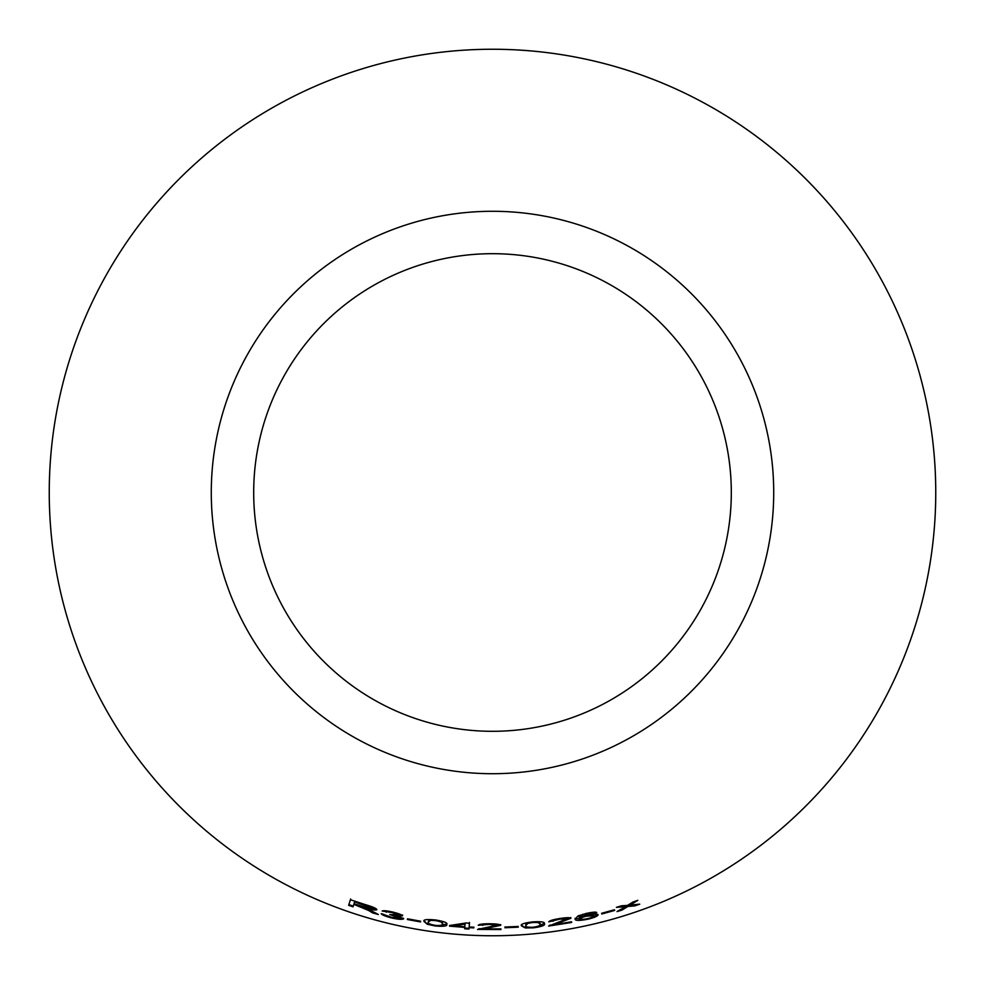 <?xml version="1.0" encoding="UTF-8"?>
<svg xmlns="http://www.w3.org/2000/svg" width="985" height="985" viewBox="0 0 985 985"><rect width="100%" height="100%" fill="white"/><g stroke="black" fill="none" stroke-linecap="round" stroke-linejoin="round"><path stroke-width="1.48" d="M492.5 49.25A443.25 443.25 0 0 1 876.367 714.125A443.25 443.25 0 0 1 108.633 714.125A443.25 443.25 0 0 1 492.5 49.25M492.5 211.282A281.217 281.217 0 0 1 736.041 633.109A281.217 281.217 0 0 1 248.959 633.109A281.217 281.217 0 0 1 492.5 211.282M639.758 904.156L630.08 905.116L637.824 900.339L632.936 902.051L627.457 905.424L621.572 905.769L616.388 907.357L625.278 906.729L617.016 911.593L622.04 910.066L627.925 906.434L634.746 905.917L639.758 904.156M614.665 910.436L614.443 909.746L601.589 913.304L601.81 913.994L614.665 910.436M598.117 914.72C597.6 913.772 594.017 913.981 587.38 915.336L579.242 917.897L579.057 916.986L582.812 914.265L582.96 914.991L596.725 912.467C595.617 911.839 592.219 912.147 586.531 913.39L578.06 915.902L575.129 919.017C574.895 920.79 579.18 920.84 587.996 919.202C594.644 917.528 598.018 916.025 598.117 914.72M579.242 917.897L582.96 914.991M548.768 921.837L559.837 919.128L566.547 919.042L548.608 926.072L571.632 922.465L571.534 921.788L554.469 924.583L570.931 918.279C570.106 917.417 566.412 917.491 559.849 918.525C553.435 919.497 549.741 920.606 548.768 921.837M521.447 925.838L525.313 927.932L533.39 927.845C541.996 926.602 545.653 925.198 544.36 923.647C545.111 921.948 541.147 921.381 532.454 921.923C523.835 923.019 520.166 924.312 521.447 925.838M518.258 927.168L518.221 926.454L504.948 927.033L504.973 927.759L518.258 927.168L518.208 926.429M478.242 925.26L489.57 924.373L496.255 925.371L477.59 929.434L500.909 929.569L500.885 928.88L483.586 928.892L500.7 925.321C499.986 924.336 496.292 923.832 489.644 923.782C483.155 923.708 479.35 924.201 478.242 925.26M469.156 926.996L469.451 923.216L465.917 923.007L449.603 925.506L449.554 926.159L464.785 927.39L464.686 928.793L469.008 929.052L469.106 927.648L473.859 927.882L473.908 927.23L469.156 926.996L469.488 922.477M423.956 921.344L427.219 924.25L435.111 925.974C443.767 926.676 447.646 926.134 446.759 924.336C447.879 922.846 444.149 921.406 435.567 920.002C426.924 919.14 423.045 919.584 423.956 921.344M420.509 921.923L420.644 921.209L407.531 918.808L407.408 919.522L420.509 921.923L420.632 921.197M392.707 912.073C387.179 910.768 383.658 910.423 382.155 911.002L392.695 912.676L398.149 914.856L389.715 914.548L399.233 917.823L391.931 917.417L381.22 913.674C381.971 914.942 385.504 916.382 391.796 917.995C398.396 919.461 402.373 919.707 403.715 918.759L397.534 915.951L402.496 915.816C401.942 914.757 398.679 913.501 392.707 912.073M368.599 910.472L372.699 912.935L378.363 914.511L366.839 908.429C372.305 909.98 375.654 910.386 376.873 909.684C376.381 908.379 372.515 906.692 365.287 904.624L350.414 899.736L348.628 905.313L353.061 906.828L353.837 904.353L368.599 910.472L368.809 909.758L372.909 912.221L372.699 912.935M492.5 253.687A238.813 238.813 0 0 1 699.313 611.907A238.813 238.813 0 0 1 285.687 611.907A238.813 238.813 0 0 1 492.5 253.687M361.47 906.865L361.692 906.163L368.809 909.758M372.909 912.221L375.827 913.046M367.048 907.714L366.839 908.429M369.917 908.466L376.393 909.118M350.66 899.034L348.628 905.313M348.875 904.612L353.295 906.126M354.083 903.639L353.837 904.353M370.077 906.138L372.453 907.653L372.244 908.367C371.222 908.859 368.353 908.342 363.613 906.803L354.046 903.713L354.637 901.866L372.244 908.367M354.871 901.164L354.637 901.866M365.497 904.587L365.275 905.289M383.965 910.756L386.502 911.482L386.317 912.208M386.502 911.482L388.681 911.236M392.867 911.95L392.695 912.676M397.14 913.28L398.149 914.856M392.867 914.449L392.707 915.176M394.788 914.966L397.558 915.853M398.211 916.161L399.233 917.823M382.648 914.006L387.216 915.915M391.968 917.281L391.796 917.995M396.709 918.192L403.37 918.192M402.656 915.09L397.706 915.225L397.534 915.951M407.556 918.796L407.408 919.522M424.079 920.618L427.219 924.25M427.33 923.524L431.307 924.595M435.21 925.235L435.111 925.974M439.187 925.604L446.71 924.016M428.475 921.283L431.553 919.596M439.618 920.655L442.388 923.401M430.827 919.633L430.728 920.359L435.469 920.593C441.28 921.714 443.57 922.797 442.339 923.856L442.413 923.265M435.567 919.855L435.469 920.593M442.425 923.117L442.339 923.856C443.385 925.198 440.985 925.715 435.161 925.383C429.398 924.189 427.133 923.068 428.364 922.022L428.5 921.012M428.364 922.022L430.728 920.359M449.628 925.42L449.554 926.159M449.96 925.457L453.839 925.814M464.821 926.651L464.785 927.39M464.735 928.055L469.045 928.313L469.008 929.052M469.045 928.313L469.106 927.648M473.896 927.144L473.859 927.882M453.839 925.9L453.9 925.161L465.08 923.364L464.834 926.737L453.839 925.9L465.031 924.102M479.695 924.583L482.724 924.718L482.699 925.457M482.724 924.718L484.854 923.856M489.57 923.634L489.57 924.373M494.482 923.955L496.255 925.371M478.808 928.72L483.586 928.843M490.382 927.845L490.382 927.094L483.598 928.153L483.586 928.892M490.382 927.094L500.688 924.583M504.96 927.008L504.973 927.759M521.397 925.087L525.313 927.932M525.251 927.193L529.364 927.353M533.316 927.107L533.39 927.845M537.256 926.577L544.237 923.351M525.83 924.767L528.452 922.428M536.554 921.664L539.891 923.745M527.751 922.625L527.812 923.364L532.503 922.526C538.426 922.317 540.9 922.859 539.94 924.164L539.879 923.598M532.429 921.788L532.503 922.526M539.854 923.425L539.94 924.164C541.258 925.247 539.041 926.282 533.291 927.254C527.406 927.39 524.943 926.811 525.879 925.506L525.793 924.496M525.879 925.506L527.812 923.364M550.122 920.926L553.09 920.569L553.188 921.307M553.09 920.569L555.072 919.387M559.726 918.389L559.837 919.128M564.602 917.921L566.547 919.042M549.729 925.186L554.457 924.533M571.497 921.738L571.632 922.465M561.056 922.44L560.933 921.701L554.358 923.844L554.469 924.583M560.933 921.701L570.795 917.552M591.665 917.417L597.636 914.437M587.823 918.476L587.996 919.202M586.297 913.292L586.457 914.018M592.564 913.551L592.391 912.824L590.618 912.615L590.778 913.329M592.391 912.824L595.038 912.147M575.043 918.389L583.169 919.337M591.308 914.646L593.82 915.828C594.14 916.518 592.108 917.466 587.737 918.648C583.182 919.534 580.694 919.596 580.263 918.833C580.165 918.131 582.32 917.232 586.728 916.136L593.82 915.828M580.263 918.833L580.99 917.183M586.567 915.41L586.728 916.136M601.626 913.28L601.81 913.994M619.799 909.98L627.691 905.732L636.569 904.501M634.5 905.215L634.746 905.917M634.709 901.435L629.846 904.415L630.08 905.116M619.417 906.434L625.044 906.028L625.278 906.729M621.818 909.364L622.04 910.066M627.691 905.732L627.925 906.434M359.229 905.338L358.996 906.052M629.132 905.634L629.366 906.335"/></g></svg>

